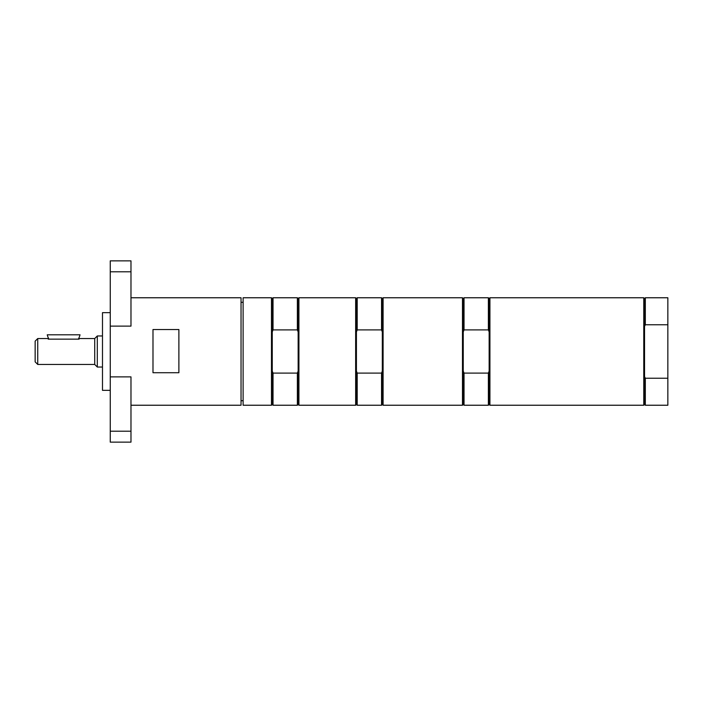 <?xml version="1.0" encoding="UTF-8"?>
<svg xmlns="http://www.w3.org/2000/svg" width="703" height="703" viewBox="0 0 703 703"><rect width="100%" height="100%" fill="white"/><g stroke="black" fill="none" stroke-linecap="round" stroke-linejoin="round"><path stroke-width="1.05" d="M243.115 400.692L241.041 400.692M47.259 334.795L80.019 334.795A16.837 16.837 0 0 1 78.323 339.145L48.955 339.145A16.837 16.837 0 0 1 47.259 334.795M102.489 367.036L97.304 367.036L94.72 364.453L37.742 364.453L35.15 361.86L35.15 341.14L37.742 338.547L37.742 364.453M79.36 338.547L94.72 338.547L97.304 335.964L97.304 367.036M94.72 338.547L94.72 364.453M79.061 339.145L78.323 339.145M48.955 339.145L48.217 339.145M178.887 329.522L178.887 372.722L152.99 372.722L152.99 329.522L178.887 329.522M130.978 405.236L241.041 405.236L241.041 297.764L130.978 297.764M110.257 326.122L130.978 326.122L130.978 260.857L110.257 260.857L110.257 376.878L130.978 376.878L130.978 442.143L110.257 442.143L110.257 376.878M110.257 312.65L102.489 312.65L102.489 390.35L110.257 390.35M243.115 351.5L243.115 405.236L271.472 405.236L271.472 297.764L243.115 297.764L243.115 351.5M273.028 329.9L273.028 297.764L272.254 298.538L272.254 331.913L273.028 329.9L297.369 329.9L298.151 331.913L298.151 371.087L297.369 373.1L273.028 373.1L272.254 371.087L272.254 404.462L271.472 405.236M272.254 331.913L272.254 371.087M298.151 331.913L298.151 298.538L297.369 297.764L297.369 329.9M298.151 371.087L298.151 404.462L297.369 405.236L297.369 373.1M273.028 373.1L273.028 405.236L297.369 405.236M298.924 351.5L298.924 405.236L355.648 405.236L355.648 297.764L298.924 297.764L298.924 351.5M357.194 329.9L357.194 297.764L356.421 298.538L356.421 331.913L357.194 329.9L381.544 329.9L382.318 331.913L382.318 371.087L381.544 373.1L357.194 373.1L356.421 371.087L356.421 404.462L355.648 405.236M356.421 331.913L356.421 371.087M382.318 331.913L382.318 298.538L381.544 297.764L381.544 329.9M382.318 371.087L382.318 404.462L381.544 405.236L381.544 373.1M357.194 373.1L357.194 405.236L381.544 405.236M383.1 351.5L383.1 405.236L462.477 405.236L462.477 297.764L383.1 297.764L383.1 351.5M463.251 331.913L464.033 329.9L464.033 297.764L463.251 298.538L463.251 404.462L462.477 405.236M464.033 329.9L488.374 329.9L489.147 331.913L489.147 371.087L488.374 373.1L464.033 373.1L463.251 371.087M464.033 297.764L488.374 297.764L488.374 329.9M488.374 297.764L489.147 298.538L489.147 331.913M464.033 373.1L464.033 405.236L488.374 405.236L488.374 373.1M489.147 371.087L489.147 404.462L488.374 405.236M489.929 351.5L489.929 405.236L643.763 405.236L643.763 297.764L489.929 297.764L489.929 351.5M645.319 297.764L645.319 324.768L644.546 326.368L644.546 298.538L645.319 297.764L667.85 297.764L667.85 405.236L645.319 405.236L645.319 378.232L644.546 376.632L644.546 404.462L643.763 405.236M645.319 324.768L667.85 324.768M667.85 378.232L645.319 378.232M644.546 326.368L644.546 376.632M110.257 271.789L130.978 271.789M110.257 431.211L130.978 431.211M241.041 302.308L243.115 302.308M97.304 335.964L102.489 335.964M37.742 338.547L47.918 338.547M273.028 297.764L297.369 297.764M272.254 298.538L271.472 297.764M272.254 404.462L273.028 405.236M298.151 404.462L298.924 405.236M298.151 298.538L298.924 297.764M357.194 297.764L381.544 297.764M356.421 298.538L355.648 297.764M356.421 404.462L357.194 405.236M382.318 404.462L383.1 405.236M382.318 298.538L383.1 297.764M463.251 298.538L462.477 297.764M463.251 404.462L464.033 405.236M489.147 404.462L489.929 405.236M489.147 298.538L489.929 297.764M644.546 404.462L645.319 405.236M644.546 298.538L643.763 297.764"/></g></svg>
